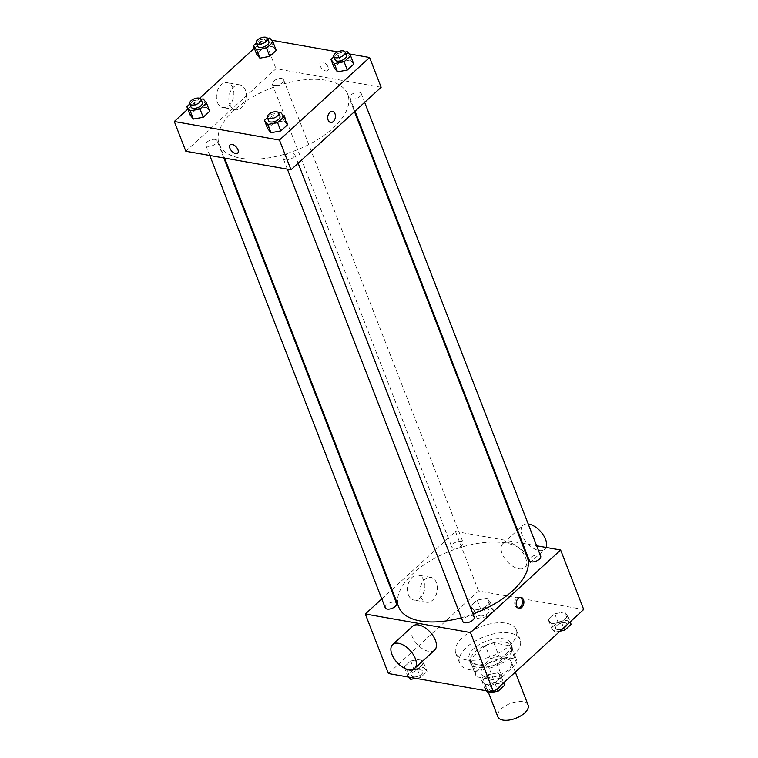 <?xml version="1.0" encoding="UTF-8"?>
<svg xmlns="http://www.w3.org/2000/svg" width="758" height="758" viewBox="0 0 758 758"><rect width="100%" height="100%" fill="white"/><g stroke="black" fill="none" stroke-linecap="round" stroke-linejoin="round"><path stroke-width="0.57" stroke-dasharray="3.79 2.84" d="M528.099 705.063A16.221 7.874 -21.2 0 0 510.134 703.585A16.221 7.874 -21.2 0 0 497.854 716.793M486.295 677.131A16.221 7.874 -21.2 0 0 504.013 672.943A16.221 7.874 -21.2 0 0 511.432 662.094A16.221 7.874 -21.2 0 0 493.467 660.616A16.221 7.874 -21.2 0 0 481.188 673.824A16.221 7.874 -21.2 0 0 486.295 677.131M475.816 672.365L490.511 658.91A21.783 10.574 -21.2 0 1 499.01 656.134L516.151 659.147A21.783 10.574 -21.2 0 1 516.624 660.076A21.783 10.574 -21.2 0 1 516.804 663.544L502.109 676.998A21.783 10.574 -21.2 0 1 493.61 679.784L476.469 676.761A21.783 10.574 -21.2 0 1 475.996 675.833A21.783 10.574 -21.2 0 1 475.816 672.365L470.69 659.147L485.385 645.693L490.511 658.91M516.804 663.544L511.678 650.326L496.983 663.781L502.109 676.998M493.61 679.784L488.484 666.566L471.343 663.544L476.469 676.761M488.484 666.566A21.783 10.574 -21.2 0 0 496.983 663.781M511.678 650.326A21.783 10.574 -21.2 0 0 511.498 646.858A21.783 10.574 -21.2 0 0 511.025 645.93L516.151 659.147M485.385 645.693A21.783 10.574 -21.2 0 1 493.884 642.907L511.025 645.93M470.69 659.147A21.783 10.574 -21.2 0 0 470.87 662.615A21.783 10.574 -21.2 0 0 471.343 663.544M507.254 657.565A22.304 10.83 158.8 0 1 485.717 667.334A22.304 10.83 158.8 0 1 470.386 662.805A22.304 10.83 158.8 0 1 487.271 644.641A22.304 10.83 158.8 0 1 511.982 646.669A22.304 10.83 158.8 0 1 507.254 657.565M505.965 654.258A22.304 10.83 -21.2 0 0 510.693 643.362A22.304 10.83 -21.2 0 0 485.982 641.334A22.304 10.83 -21.2 0 0 469.107 659.498A22.304 10.83 -21.2 0 0 476.128 664.046A22.304 10.83 -21.2 0 0 505.965 654.258M493.884 642.907L499.01 656.134M469.865 669.769A32.442 15.757 -21.2 0 0 505.302 661.402A32.442 15.757 -21.2 0 0 520.149 639.695A32.442 15.757 -21.2 0 0 484.201 636.739A32.442 15.757 -21.2 0 0 459.651 663.165A32.442 15.757 -21.2 0 0 469.865 669.769M466.018 659.858A32.442 15.757 -21.2 0 0 501.455 651.482A32.442 15.757 -21.2 0 0 516.302 629.784A32.442 15.757 -21.2 0 0 480.354 626.828A32.442 15.757 -21.2 0 0 455.804 653.244A32.442 15.757 -21.2 0 0 466.018 659.858M564.606 611.943L567.932 616.083L561.422 622.043L551.597 623.862L548.28 619.722L554.78 613.772L564.606 611.943L567.932 616.083L561.422 622.043L551.597 623.862L548.28 619.722L554.78 613.772L564.606 611.943L567.818 620.215L571.134 624.346M487.024 598.27L490.35 602.411L483.841 608.371L474.015 610.19L470.699 606.049L477.199 600.09L487.024 598.27L490.35 602.411L483.841 608.371L474.015 610.19L470.699 606.049L477.199 600.09L487.024 598.27L490.236 606.542L493.553 610.673L487.043 616.633L477.218 618.452L473.902 614.312L480.411 608.361L490.236 606.542M388.399 673.521L478.554 590.975L583.707 609.508M498.091 672.839L501.417 676.979L494.908 682.939L485.082 684.758L481.766 680.618L488.266 674.658L498.091 672.839L501.417 676.979L494.908 682.939L485.082 684.758L481.766 680.618L488.266 674.658L498.091 672.839L501.303 681.11L504.62 685.241M420.51 659.166L423.836 663.307L417.326 669.267L407.501 671.086L404.185 666.945L410.684 660.985L420.51 659.166L423.836 663.307L417.326 669.267L407.501 671.086L404.185 666.945L410.684 660.985L420.51 659.166L423.722 667.428L427.038 671.569L420.529 677.529L415.952 678.372M461.385 617.751A68.94 33.475 -21.2 0 0 472.992 614.018M527.255 557.083A68.94 33.475 -21.2 0 0 450.868 550.81A68.94 33.475 -21.2 0 0 398.699 606.95M391.971 589.62L455.473 531.481L521.864 543.183M522.65 543.315L536.655 545.788M381.805 598.924L391.431 590.112M453.682 548.176A6.083 2.956 -21.2 0 0 460.333 546.603A6.083 2.956 -21.2 0 0 463.11 542.529A6.083 2.956 -21.2 0 0 456.373 541.979A6.083 2.956 -21.2 0 0 451.768 546.935A6.083 2.956 -21.2 0 0 453.682 548.176M540.7 556.211A6.083 2.956 -21.2 0 0 533.954 555.652A6.083 2.956 -21.2 0 0 529.349 560.607M474.186 617.097A6.083 2.956 -21.2 0 0 467.44 616.548A6.083 2.956 -21.2 0 0 462.844 621.503M385.254 607.831A6.083 2.956 158.8 0 1 388.039 603.756A6.083 2.956 158.8 0 1 394.681 602.193A6.083 2.956 158.8 0 1 396.605 603.425M455.473 531.481L478.554 590.975M408.373 594.765A12.63 8.613 100 0 0 413.972 600.061A12.63 8.613 100 0 0 424.651 589.118A12.63 8.613 100 0 0 418.359 575.189A12.63 8.613 100 0 0 409.329 581.168A12.63 8.613 100 0 0 408.373 594.765M518.955 568.841A16.221 8.869 -132.5 0 0 524.782 567.59A16.221 8.869 -132.5 0 0 520.367 549.635A16.221 8.869 -132.5 0 0 502.867 543.657A16.221 8.869 -132.5 0 0 504.26 557.689A16.221 8.869 -132.5 0 0 518.955 568.841M434.628 650.127A16.221 8.869 47.5 0 1 417.127 644.148A16.221 8.869 47.5 0 1 412.712 626.193M528.193 523.977A16.221 8.869 -132.5 0 0 522.906 525.313A16.221 8.869 -132.5 0 0 524.29 539.345A16.221 8.869 -132.5 0 0 538.985 550.498A16.221 8.869 -132.5 0 0 544.812 549.247A16.221 8.869 -132.5 0 0 546.063 547.447M420.851 596.963A12.63 8.613 100 0 0 426.451 602.259A12.63 8.613 100 0 0 437.129 591.316A12.63 8.613 100 0 0 430.838 577.388A12.63 8.613 100 0 0 421.808 583.366A12.63 8.613 100 0 0 420.851 596.963M518.358 608.106A5.581 3.799 -80 0 1 517.6 608.087A5.581 3.799 -80 0 1 515.127 605.746A5.581 3.799 -80 0 1 515.554 599.739A5.581 3.799 -80 0 1 519.543 597.105A5.581 3.799 -80 0 1 520.253 597.342M240.911 158.232A68.94 33.475 -21.2 0 0 316.219 140.438A68.94 33.475 -21.2 0 0 347.761 94.324A68.94 33.475 -21.2 0 0 271.373 88.042A68.94 33.475 -21.2 0 0 219.204 144.191A68.94 33.475 -21.2 0 0 240.911 158.232M215.196 139.425A6.083 2.956 158.8 0 1 217.11 140.666A6.083 2.956 158.8 0 1 212.505 145.621A6.083 2.956 158.8 0 1 205.769 145.062A6.083 2.956 158.8 0 1 208.545 140.997A6.083 2.956 158.8 0 1 215.196 139.425M351.778 99.08A6.083 2.956 -21.2 0 0 358.42 97.517A6.083 2.956 -21.2 0 0 361.206 93.442A6.083 2.956 -21.2 0 0 354.46 92.893A6.083 2.956 -21.2 0 0 349.864 97.848A6.083 2.956 -21.2 0 0 351.778 99.08M285.264 159.976A6.083 2.956 -21.2 0 0 291.906 158.413A6.083 2.956 -21.2 0 0 294.691 154.338A6.083 2.956 -21.2 0 0 287.955 153.789A6.083 2.956 -21.2 0 0 283.35 158.744A6.083 2.956 -21.2 0 0 285.264 159.976M274.197 85.408A6.083 2.956 -21.2 0 0 280.839 83.844A6.083 2.956 -21.2 0 0 283.625 79.77A6.083 2.956 -21.2 0 0 276.878 79.22A6.083 2.956 -21.2 0 0 272.274 84.176A6.083 2.956 -21.2 0 0 274.197 85.408M185.833 151.259L275.978 68.722L381.141 87.255M256.337 43.073L259.89 39.823L263.092 48.086L256.583 54.045L263.092 48.086L272.918 46.266L276.234 50.407L272.918 46.266L269.715 38.004M267.403 117.642L270.957 114.392L274.159 122.654L267.65 128.614L274.159 122.654L283.985 120.835L287.301 124.975L283.985 120.835L280.782 112.572M254.328 48.228L264.447 38.971L271.487 40.212M337.708 51.885L349.068 53.884M187.813 109.124L199.705 98.237M333.918 56.746L337.471 53.496L340.674 61.758L334.164 67.718L340.674 61.758L350.499 59.939L353.815 64.079L350.499 59.939L347.297 51.677M189.822 103.969L193.375 100.719L196.578 108.981L190.069 114.941L196.578 108.981L206.403 107.162L209.72 111.293L206.403 107.162L203.201 98.9M264.447 38.971L275.978 68.722M217.338 102.254A12.63 8.613 100 0 0 222.947 107.551A12.63 8.613 100 0 0 233.616 96.607A12.63 8.613 100 0 0 227.324 82.679A12.63 8.613 100 0 0 218.295 88.658A12.63 8.613 100 0 0 217.338 102.254M325.836 70.958A5.581 3.051 -132.5 0 0 327.835 70.532A5.581 3.051 -132.5 0 0 326.319 64.354A5.581 3.051 -132.5 0 0 320.312 62.308A5.581 3.051 -132.5 0 0 320.786 67.13A5.581 3.051 -132.5 0 0 325.836 70.958A5.581 3.051 -132.5 0 0 327.835 70.532A5.581 3.051 -132.5 0 0 326.319 64.364A5.581 3.051 -132.5 0 0 320.302 62.308A5.581 3.051 -132.5 0 0 320.786 67.13A5.581 3.051 -132.5 0 0 325.836 70.968M230.157 144.844L230.157 144.844A5.581 3.051 47.5 0 1 232.156 144.408A5.581 3.051 47.5 0 1 237.207 148.246A5.581 3.051 47.5 0 1 237.69 153.069L237.69 153.069M229.816 104.452A12.63 8.613 100 0 0 235.425 109.749A12.63 8.613 100 0 0 246.094 98.805A12.63 8.613 100 0 0 239.803 84.877A12.63 8.613 100 0 0 230.773 90.856A12.63 8.613 100 0 0 229.816 104.452M330.611 122.445L330.602 122.445A5.581 3.799 -80 0 1 328.129 120.105A5.581 3.799 -80 0 1 328.555 114.098A5.581 3.799 -80 0 1 332.544 111.464L332.544 111.464M193.375 100.719L201.059 99.298M202.367 102.652A6.083 2.956 -21.2 0 0 195.621 102.103A6.083 2.956 -21.2 0 0 191.016 107.058M196.578 108.981L206.403 107.162M259.89 39.823L267.574 38.402M268.882 41.756A6.083 2.956 -21.2 0 0 262.135 41.207A6.083 2.956 -21.2 0 0 257.531 46.162M263.092 48.086L272.918 46.266M270.957 114.392L278.641 112.97M279.948 116.325A6.083 2.956 -21.2 0 0 273.202 115.775A6.083 2.956 -21.2 0 0 268.607 120.73M274.159 122.654L283.985 120.835M337.471 53.496L345.155 52.075M346.463 55.429A6.083 2.956 -21.2 0 0 339.717 54.879A6.083 2.956 -21.2 0 0 335.112 59.835M340.674 61.758L350.499 59.939M408.932 677.14L407.387 675.207L413.896 669.257L423.722 667.428M413.451 676.828A6.083 2.956 -21.2 0 0 420.103 675.255A6.083 2.956 -21.2 0 0 422.888 671.19A6.083 2.956 -21.2 0 0 416.142 670.631A6.083 2.956 -21.2 0 0 411.537 675.586A6.083 2.956 -21.2 0 0 413.451 676.828M423.836 663.307L427.038 671.569M417.326 669.267L420.529 677.529M407.501 671.086L409.917 677.311M404.185 666.945L407.387 675.207M410.684 660.985L413.896 669.257M413.47 676.856A6.083 2.956 -21.2 0 0 420.112 675.283A6.083 2.956 -21.2 0 0 422.898 671.218A6.083 2.956 -21.2 0 0 416.151 670.659A6.083 2.956 -21.2 0 0 411.547 675.615A6.083 2.956 -21.2 0 0 413.47 676.856M479.966 615.932A6.083 2.956 -21.2 0 0 486.617 614.359A6.083 2.956 -21.2 0 0 489.393 610.294A6.083 2.956 -21.2 0 0 482.656 609.745A6.083 2.956 -21.2 0 0 478.052 614.691A6.083 2.956 -21.2 0 0 479.966 615.932M490.35 602.411L493.553 610.673M483.841 608.371L487.043 616.633M474.015 610.19L477.218 618.452M470.699 606.049L473.902 614.312M477.199 600.09L480.411 608.361M479.975 615.96A6.083 2.956 -21.2 0 0 486.627 614.387A6.083 2.956 -21.2 0 0 489.403 610.323A6.083 2.956 -21.2 0 0 482.666 609.764A6.083 2.956 -21.2 0 0 478.061 614.719A6.083 2.956 -21.2 0 0 479.975 615.96M486.513 690.813L484.968 688.88L491.478 682.93L501.303 681.11M491.042 690.5A6.083 2.956 -21.2 0 0 497.684 688.927A6.083 2.956 -21.2 0 0 500.47 684.862A6.083 2.956 -21.2 0 0 493.723 684.313A6.083 2.956 -21.2 0 0 489.118 689.259A6.083 2.956 -21.2 0 0 491.042 690.5M501.417 676.979L503.672 682.787M494.908 682.939L497.163 688.747M485.082 684.758L487.498 690.983M481.766 680.618L484.968 688.88M488.266 674.658L491.478 682.93M491.051 690.529A6.083 2.956 -21.2 0 0 497.693 688.956A6.083 2.956 -21.2 0 0 500.479 684.891A6.083 2.956 -21.2 0 0 493.733 684.332A6.083 2.956 -21.2 0 0 489.137 689.287A6.083 2.956 -21.2 0 0 491.051 690.529M560.077 631.149L554.799 632.125L551.483 627.984L557.992 622.034L567.818 620.215M557.556 629.604A6.083 2.956 -21.2 0 0 564.198 628.041A6.083 2.956 -21.2 0 0 566.984 623.967A6.083 2.956 -21.2 0 0 560.238 623.417A6.083 2.956 -21.2 0 0 555.633 628.363A6.083 2.956 -21.2 0 0 557.556 629.604A6.083 2.956 -21.2 0 0 564.208 628.06A6.083 2.956 -21.2 0 0 566.993 623.995A6.083 2.956 -21.2 0 0 560.247 623.436A6.083 2.956 -21.2 0 0 555.642 628.391A6.083 2.956 -21.2 0 0 557.566 629.633M567.932 616.083L570.187 621.901M561.422 622.043L563.677 627.851M551.597 623.862L554.799 632.125M548.28 619.722L551.483 627.984M554.78 613.772L557.992 622.034M515.326 672.119L511.432 662.094M488.607 692.964L481.188 673.824M469.107 659.498L470.386 662.805M510.693 643.362L511.982 646.669M511.498 646.858L516.624 660.076M470.87 662.615L475.996 675.833M455.804 653.244L459.651 663.165M516.302 629.784L520.149 639.695M524.782 567.59L544.812 549.247M502.867 543.657L517.022 530.704M517.562 530.202L522.906 525.313M430.838 577.388L418.359 575.189M426.451 602.259L413.972 600.061M517.6 608.087L519.078 608.342M519.543 597.105L521.011 597.361M219.204 144.191L224.595 158.09M347.761 94.324L354.488 111.653M223.809 157.958L217.11 140.666M209.805 155.485L205.769 145.062M349.864 97.848L355.028 111.161M361.206 93.442L364.655 102.349M283.35 158.744L287.386 169.157M294.691 154.338L298.14 163.235M272.274 84.176L451.768 546.935M283.625 79.77L463.11 542.529M239.803 84.877L227.324 82.679M235.425 109.749L222.947 107.551"/><path stroke-width="1.14" d="M488.607 692.964L497.854 716.793A16.221 7.874 -21.2 0 0 502.961 720.1A16.221 7.874 -21.2 0 0 520.68 715.912A16.221 7.874 -21.2 0 0 528.099 705.063L515.326 672.119M536.655 545.788L560.636 550.014L583.707 609.508L493.553 692.054L388.399 673.521L365.318 614.018L381.805 598.924M560.636 550.014L470.481 632.551L493.553 692.054L488.285 693.02L486.513 690.813M516.596 606.002A5.581 3.799 -80 0 1 517.022 599.995A5.581 3.799 -80 0 1 521.011 597.361A5.581 3.799 -80 0 1 523.787 603.51A5.581 3.799 -80 0 1 519.078 608.342A5.581 3.799 -80 0 1 516.596 606.002M224.595 158.09L398.699 606.95A68.94 33.475 -21.2 0 0 420.406 620.991A68.94 33.475 -21.2 0 0 461.385 617.751M472.992 614.018A68.94 33.475 -21.2 0 0 527.255 557.083L354.488 111.653M521.864 543.183L522.65 543.315M391.431 590.112L391.971 589.62M470.481 632.551L365.318 614.018M355.028 111.161L529.349 560.607A6.083 2.956 -21.2 0 0 531.273 561.849A6.083 2.956 -21.2 0 0 537.915 560.276A6.083 2.956 -21.2 0 0 540.7 556.211L364.655 102.349M287.386 169.157L462.844 621.503A6.083 2.956 -21.2 0 0 464.758 622.744A6.083 2.956 -21.2 0 0 471.4 621.172A6.083 2.956 -21.2 0 0 474.186 617.097L298.14 163.235M223.809 157.958L396.605 603.425A6.083 2.956 158.8 0 1 392 608.38A6.083 2.956 158.8 0 1 385.254 607.831L209.805 155.485M392.682 644.537L412.712 626.193A16.221 8.869 47.5 0 1 418.539 624.943A16.221 8.869 47.5 0 1 433.235 636.095A16.221 8.869 47.5 0 1 434.628 650.127L414.588 668.471A16.221 8.869 47.5 0 1 397.088 662.492A16.221 8.869 47.5 0 1 392.682 644.537A16.221 8.869 47.5 0 1 398.509 643.277A16.221 8.869 47.5 0 1 413.205 654.438A16.221 8.869 47.5 0 1 414.588 668.471M546.063 547.447A16.221 8.869 -132.5 0 0 542.103 533.329A16.221 8.869 -132.5 0 0 528.193 523.977M520.253 597.342A5.581 3.799 -80 0 1 522.319 603.254A5.581 3.799 -80 0 1 518.358 608.106M349.068 53.884L369.601 57.504L381.141 87.255L290.987 169.792L185.833 151.259L174.293 121.507L187.813 109.124M369.601 57.504L279.446 140.041L290.987 169.792M328.129 120.105A5.581 3.799 -80 0 1 328.555 114.098A5.581 3.799 -80 0 1 332.544 111.464A5.581 3.799 -80 0 1 335.32 117.613A5.581 3.799 -80 0 1 330.611 122.445A5.581 3.799 -80 0 1 328.129 120.105M276.234 50.407L269.734 56.357L259.909 58.176L256.583 54.045L259.909 58.176L269.734 56.357L276.234 50.407L273.032 42.135L266.522 48.095L256.697 49.914L253.38 45.783L256.337 43.073M287.301 124.975L280.801 130.926L270.976 132.745L267.65 128.614L270.976 132.745L280.801 130.926L287.301 124.975L284.098 116.704L277.589 122.663L267.764 124.483L264.447 120.351L267.403 117.642M271.487 40.212L337.708 51.885M199.705 98.237L254.328 48.228M279.446 140.041L174.293 121.507M353.815 64.079L347.316 70.03L337.49 71.849L334.164 67.718L337.49 71.849L347.316 70.03L353.815 64.079L350.613 55.817L344.104 61.768L334.278 63.587L330.962 59.456L333.918 56.746M209.72 111.293L203.22 117.253L193.394 119.072L190.069 114.941L193.394 119.072L203.22 117.253L209.72 111.293L206.517 103.031L200.008 108.991L190.182 110.81L186.866 106.679L189.822 103.969M232.156 144.408A5.581 3.051 47.5 0 1 237.207 148.246A5.581 3.051 47.5 0 1 237.69 153.069A5.581 3.051 47.5 0 1 231.673 151.013A5.581 3.051 47.5 0 1 230.157 144.844A5.581 3.051 47.5 0 1 232.156 144.408M237.69 153.069A5.581 3.051 47.5 0 1 231.673 151.013A5.581 3.051 47.5 0 1 230.157 144.844M332.544 111.464A5.581 3.799 -80 0 1 335.32 117.613A5.581 3.799 -80 0 1 330.602 122.445M201.059 99.298L203.201 98.9L206.517 103.031M189.737 103.751L191.016 107.058A6.083 2.956 -21.2 0 0 192.939 108.29A6.083 2.956 -21.2 0 0 199.581 106.726A6.083 2.956 -21.2 0 0 202.367 102.652L201.078 99.345A6.083 2.956 -21.2 0 0 194.342 98.796A6.083 2.956 -21.2 0 0 189.737 103.751A6.083 2.956 -21.2 0 0 191.651 104.992A6.083 2.956 -21.2 0 0 198.302 103.42A6.083 2.956 -21.2 0 0 201.078 99.345M200.008 108.991L203.22 117.253M190.182 110.81L193.394 119.072M186.866 106.679L190.069 114.941M267.574 38.402L269.715 38.004L273.032 42.135M256.251 42.855L257.531 46.162A6.083 2.956 -21.2 0 0 259.444 47.394A6.083 2.956 -21.2 0 0 266.096 45.831A6.083 2.956 -21.2 0 0 268.882 41.756L267.593 38.45A6.083 2.956 -21.2 0 0 260.856 37.9A6.083 2.956 -21.2 0 0 256.251 42.855A6.083 2.956 -21.2 0 0 258.165 44.097A6.083 2.956 -21.2 0 0 264.807 42.524A6.083 2.956 -21.2 0 0 267.593 38.45M266.522 48.095L269.734 56.357M256.697 49.914L259.909 58.176M253.38 45.783L256.583 54.045M278.641 112.97L280.782 112.572L284.098 116.704M267.318 117.424L268.607 120.73A6.083 2.956 -21.2 0 0 270.521 121.962A6.083 2.956 -21.2 0 0 277.163 120.399A6.083 2.956 -21.2 0 0 279.948 116.325L278.66 113.018A6.083 2.956 -21.2 0 0 271.923 112.468A6.083 2.956 -21.2 0 0 267.318 117.424A6.083 2.956 -21.2 0 0 269.232 118.665A6.083 2.956 -21.2 0 0 275.884 117.092A6.083 2.956 -21.2 0 0 278.66 113.018M277.589 122.663L280.801 130.926M267.764 124.483L270.976 132.745M264.447 120.351L267.65 128.614M345.155 52.075L347.297 51.677L350.613 55.817M333.833 56.528L335.112 59.835A6.083 2.956 -21.2 0 0 337.035 61.076A6.083 2.956 -21.2 0 0 343.677 59.503A6.083 2.956 -21.2 0 0 346.463 55.429L345.174 52.131A6.083 2.956 -21.2 0 0 338.438 51.572A6.083 2.956 -21.2 0 0 333.833 56.528A6.083 2.956 -21.2 0 0 335.747 57.769A6.083 2.956 -21.2 0 0 342.398 56.196A6.083 2.956 -21.2 0 0 345.174 52.131M344.104 61.768L347.316 70.03M334.278 63.587L337.49 71.849M330.962 59.456L334.164 67.718M415.952 678.372L410.703 679.348L408.932 677.14M409.917 677.311L410.703 679.348M503.672 682.787L504.62 685.241L498.11 691.201L493.562 692.045M497.163 688.747L498.11 691.201M487.498 690.983L488.285 693.02M570.187 621.901L571.134 624.346L564.625 630.305L560.077 631.149M563.677 627.851L564.625 630.305M517.022 530.704L517.562 530.202"/></g></svg>
